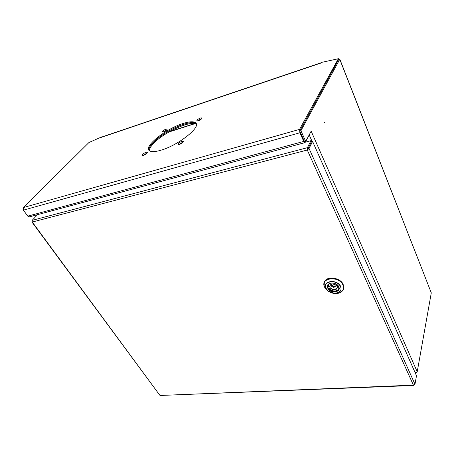 <?xml version="1.0" encoding="UTF-8"?>
<svg xmlns="http://www.w3.org/2000/svg" width="454" height="454" viewBox="0 0 454 454"><rect width="100%" height="100%" fill="white"/><g stroke="black" fill="none" stroke-linecap="round" stroke-linejoin="round"><path stroke-width="0.68" d="M324.417 122.313L324.423 122.597L324.417 122.313M200.526 117.978C198.12 118.971 196.894 119.924 196.843 120.826L198.296 120.775C200.708 119.777 201.939 118.829 201.99 117.921L200.526 117.978M201.763 118.647L197.524 120.951M165.869 129.197C163.519 130.185 162.311 131.127 162.237 132.018L163.502 131.961C165.858 130.973 167.072 130.031 167.146 129.14L165.869 129.197M166.834 129.878L162.941 132.103M146.08 152.289C143.555 153.338 142.261 154.366 142.204 155.376L143.447 155.359C145.978 154.303 147.272 153.276 147.334 152.266L146.08 152.289M145.967 153.35L147.153 152.998L142.885 155.484M181.878 141.353C179.29 142.408 177.979 143.447 177.951 144.48L179.392 144.463C181.986 143.407 183.297 142.363 183.331 141.336L181.878 141.353M183.172 142.068L178.604 144.627M183.036 123.505C166.295 128.595 144.077 145.921 149.094 150.456C150.768 152.107 154.706 152.028 160.903 150.223C177.991 145.422 201.003 127.268 195.884 123.068C194.051 121.235 189.766 121.383 183.036 123.505M183.49 124.339C167.787 129.129 146.704 144.911 149.105 150.467C148.64 148.838 149.61 146.619 152.011 143.804C161.454 132.154 192.326 118.085 196.315 123.891C194.443 122.086 190.169 122.234 183.49 124.339M299.561 129.379L338.332 58.736L321.682 62.374L321.069 62.992L101.191 137.392L101.679 136.898L88.944 142.522L23.341 207.574L299.561 129.379L299.867 132.784L303.76 141.41L305.02 142.618L309.798 133.765M305.02 142.618L29.414 216.853L27.79 216.138L23.375 210.157L23.341 207.574M300.003 131.535L304.373 141.239M299.963 130.735L338.639 59.514M338.69 59.474L299.788 131.058L304.64 141.835L305.763 141.529L300.917 130.741L339.757 59.349L431.289 292.858L339.802 59.122M431.289 292.858L417.215 371.798L311.155 131.155L305.763 141.529M23.035 209.51L22.91 208.846M299.788 131.058L300.917 130.741M338.531 59.06L339.757 59.349M101.526 137.187L101.821 137.006M321.5 62.675L321.148 62.851M417.215 371.798L415.149 372.711M415.342 373.154L416.539 372.507M182.945 142.091L178.609 144.627M196.4 124.396C191.265 119.516 161.647 133.323 152.493 144.627C150.342 147.147 149.343 149.201 149.485 150.802M200.974 118.829L197.535 120.951M160.455 395.462L413.407 385.14L307.279 150.019L307.392 147.686L307.863 148.742L307.279 150.019L309.055 148.481L307.937 148.776L311.501 141.744L312.607 141.449L309.055 148.481L414.973 384.26L413.407 385.14L413.827 385.469L414.258 384.981M307.596 149.383L307.937 148.776M312.607 141.449L416.494 375.742L414.973 384.26M31.95 221.416L31.888 221.949L32.296 222.04L32.092 220.377L37.614 214.646M32.092 220.377L307.392 147.686L310.967 140.666L305.446 142.153M307.863 148.742L311.427 141.71L310.967 140.666M307.279 150.019L32.296 222.04L159.689 395.088M343.513 288.948L343.173 284.357C340.313 277.451 326.67 275.674 324.502 281.826L324.315 282.32M329.337 286.559L328.77 288.279L330.705 287.944C331.84 289.067 333.219 289.567 334.831 289.436L336.981 288.023L337.118 287.172M334.751 286.275L335.909 286.281L337.674 285.452L337.112 287.149L338.763 287.019M337.753 285.441L336.34 285.492C333.758 283.517 331.664 283.483 330.064 285.379L329.922 286.343L328.123 286.718L327.987 284.936L327.975 286.661M330.404 284.981L331.806 284.794L332.816 285.606M330.472 284.789L329.922 286.343M331.806 284.794L330.705 287.944M312.153 141.574L309.202 134.929M27.79 216.138L303.76 141.41M299.867 132.784L23.375 210.157M338.332 58.736L338.712 59.701M194.505 123.624L169.614 131.586M338.622 286.639C336.959 282.666 329.093 281.645 327.856 285.203L328.026 288.029C329.723 291.984 337.583 292.995 338.792 289.38L338.673 286.746M327.777 288.199C324.661 282.53 336.232 280.935 338.775 286.758C341.766 292.472 330.285 293.903 327.777 288.199M342.895 284.913C338.673 275.198 319.463 277.956 324.684 287.325L327.527 290.691C329.689 292.336 332.146 293.278 334.904 293.522C341.805 293.295 344.467 290.429 342.895 284.913M324.122 285.765L324.366 282.195C326.534 276.043 340.182 277.825 343.048 284.737L343.343 289.442L341.522 291.791M340.404 286.542C337.106 278.994 322.136 281.088 326.188 288.404C329.422 295.758 344.245 293.942 340.404 286.542M325.983 288.369C321.795 280.81 337.26 278.642 340.659 286.44C341.941 290.878 339.802 293.188 334.235 293.369L328.276 291.088L325.983 288.369M334.519 293.386L328.066 290.974M333.718 287.382L332.6 286.281L333.179 285.889L334.479 287.002L333.9 287.371M333.69 287.337C334.286 286.922 334.133 286.61 333.23 286.389C332.634 286.803 332.788 287.121 333.69 287.337M335.472 290.986C332.776 291.139 330.569 290.248 328.849 288.313M328.906 288.313C330.591 290.259 332.776 291.145 335.455 290.957C337.753 290.554 338.905 289.408 338.917 287.513M337.271 287.217C337.328 288.596 336.522 289.436 334.859 289.737C333.123 289.873 331.653 289.334 330.45 288.108M328.77 288.279C330.506 290.305 332.759 291.218 335.529 291.031C337.248 290.776 338.395 290.021 338.968 288.75L338.968 288.75C338.412 289.981 337.282 290.725 335.58 290.974M328.781 284.017L328.123 286.718M329.666 286.514C330.608 283.5 332.884 283.2 336.499 285.611M321.33 62.686L101.798 137.012M338.355 58.628L338.729 59.57M196.298 123.84L195.884 123.068M194.885 123.704L168.82 132.035M159.729 395.139L31.888 221.949M413.827 385.469L160.415 395.462M327.856 285.203C328.985 281.735 336.981 282.717 338.627 286.712L338.911 289.028M324.502 281.826L324.366 282.195C323.696 283.818 323.793 285.521 324.661 287.297L327.527 290.691L334.904 293.522C339.115 293.704 341.93 292.348 343.343 289.442M334.479 287.002L333.821 287.456L332.6 286.281L333.31 284.051M337.061 287.802L337.112 287.149M334.502 286.945L335.319 284.743M336.357 285.583C333.713 283.597 331.613 283.529 330.064 285.379"/></g></svg>
